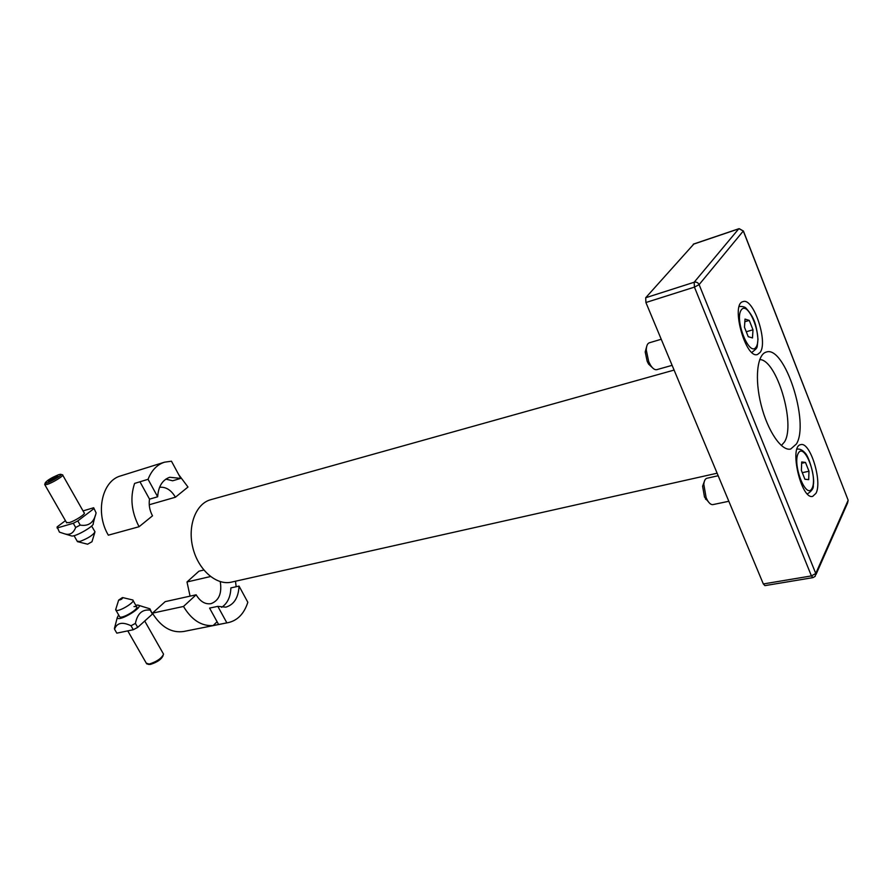 <?xml version="1.0" encoding="UTF-8"?>
<svg xmlns="http://www.w3.org/2000/svg" width="893" height="893" viewBox="0 0 893 893"><rect width="100%" height="100%" fill="white"/><g stroke="black" fill="none" stroke-linecap="round" stroke-linejoin="round"><path stroke-width="1.34" d="M796.422 443.988L790.696 449.034C781.587 451.434 767.656 431.107 761.126 404.92C754.473 378.766 757.119 354.275 766.283 352.065C784.59 345.055 809.761 422.657 796.422 443.988M693.805 244.068L645.695 297.749L645.907 302.515L763.325 583.955L764.921 585.629L812.965 577.637L815.186 576.331L815.767 573.473L811.424 575.918L812.965 577.637M815.968 493.316L812.708 496.363C801.244 500.18 788.72 445.875 800.764 444.658C810.096 441.321 822.609 481.55 815.968 493.316M760.133 352.411L757.521 354.488C745.599 359.399 730.329 303.91 743.009 301.633C753.357 297.235 768.326 341.896 760.133 352.411M226.844 622.834L217.814 606.358L225.829 607.151C234.011 604.695 238.431 597.685 239.056 586.098L247.83 602.295C244.18 613.58 237.728 620.345 228.485 622.566L218.595 624.475L209.576 608.1L217.814 606.358M239.056 586.098L230.896 587.895C230.528 597.06 227.425 603.534 221.587 607.329M218.595 624.475L213.148 625.558L217.088 621.74M228.485 622.566L183.724 631.485C171.501 633.226 161.064 627.109 152.424 613.156L165.194 601.636L196.147 594.794C200.233 601.569 205.178 604.528 210.982 603.668C218.964 600.688 222.067 593.343 220.27 581.644M190.064 596.133L187.005 581.968L210.502 576.543M187.005 581.968L198.972 571.174L203.794 570.035M235.495 581.22L236.165 586.734M213.148 625.558C201.528 626.35 191.638 619.988 183.489 606.459L196.147 594.794M152.424 613.156L183.489 606.459M171.456 461.201L180.743 478.369L169.692 477.275C162.392 479.921 158.385 486.428 157.659 496.776L148.059 479.307C151.542 470.377 157.012 464.661 164.491 462.194L171.456 461.201M165.852 479.128L172.673 480.78L180.743 478.369M149.511 499.12C148.629 504.824 149.633 510.394 152.502 515.819L139.074 526.725C131.405 511.901 129.92 497.468 134.597 483.414L139.955 481.785L149.533 499.154L157.659 496.776M139.955 481.785L148.059 479.307M149.243 504.757L175.43 497.222C171.166 490.011 165.886 486.696 159.59 487.288M164.491 462.194L120.745 475.88C102.014 480.724 94.915 512.738 108.332 535.175L139.074 526.725M178.857 474.864L187.988 487.031L175.43 497.222M759.709 359.566C776.597 359.421 795.942 424.153 784.478 441.946L781.353 445.54M717.124 473.212L231.454 582.124C216.508 585.73 198.369 570.08 192.921 548.012C187.262 525.988 195.835 503.619 210.703 499.712L674.092 370.082M118.624 614.931L117.262 617.621C118.244 622.734 145.86 605.834 137.801 605.086L135.747 605.231M138.549 605.298L149.912 608.814L150.203 610.131C142.311 609.16 137.388 613.58 135.412 623.392L131.014 625.759C122.397 621.606 116.916 622.756 114.55 629.219L115.699 623.593M114.55 629.219L116.816 633.148L133.291 629.732L137.689 627.377L152.424 614.071L149.912 608.814M152.424 614.071L150.203 610.131M133.972 606.581L136.529 606.615C139.989 608.312 122.352 619.106 119.74 616.862L119.416 616.304M137.689 627.377L135.412 623.392M133.291 629.732L131.014 625.759M95.127 515.964L93.207 523.532C94.904 525.62 75.883 536.715 71.775 536.001L71.15 535.811M96.098 512.872L93.676 507.749L96.098 512.872C94.044 522.461 88.742 526.535 80.203 525.095L75.671 527.473C73.449 533.233 69.788 535.354 64.709 533.858L59.44 532.128L57.096 526.937L65.423 520.652M93.765 508.742L77.814 520.909L73.282 523.287L75.671 527.473M73.282 523.287L57.063 527.997M77.814 520.909L80.203 525.095M84.132 512.828C86.543 513.486 74.967 521.066 69.107 522.639L66.484 522.483M83.038 510.908L93.676 507.749M56.795 476.036L58.112 476.326L54.373 478.983L49.338 481.349L48.055 481.037L56.795 476.036L57.286 476.907M51.783 478.391L52.598 479.809M44.873 484.017L44.851 484.776L47.206 484.397C53.011 482.633 64.821 475.221 62.521 474.797M58.704 474.685L60.523 474.283C64.664 474.194 45.9 484.787 45.186 482.946C46.871 480.479 51.37 477.722 58.704 474.685M91.622 526.022L95.004 531.815C93.129 535.097 88.094 538.312 79.901 541.471L77.233 541.225M94.747 532.674L91.968 541.738L87.592 544.194M144.722 621.026L163.553 654.167C161.7 658.275 156.934 661.568 149.265 664.057L146.34 663.231M148.595 664.37L150.549 664.381C157.257 662.215 161.421 659.335 163.051 655.73L163.106 655.54M115.978 608.658L115.934 610.22C118.512 612.408 136.194 601.625 132.767 599.984L122.921 597.64M122.319 597.651L118.657 600.107C120.912 599.839 122.285 599.002 122.776 597.607L122.319 597.651M728.833 501.274L712.938 504.601C711.152 504.869 709.321 503.462 707.457 500.359L706.14 497.725L703.807 484.341C704.164 480.769 705.202 478.726 706.943 478.246L718.173 475.735M704.231 481.774L702.612 486.227L704.488 497.01L708.953 502.513M804.917 479.273L801.389 470.399L801.691 461.96L805.486 462.429L808.98 471.236L808.701 479.641L804.917 479.273M802.294 472.676L808.98 471.236M801.646 463.277L805.486 462.429M672.116 365.337L656.801 369.657C654.803 370.082 652.683 368.575 650.472 365.114L648.72 361.687L646.275 350.056C646.387 345.926 647.403 343.504 649.334 342.789L661.233 339.262M646.61 346.774L645.204 351.942L647.168 361.319L648.586 364.087L652.448 367.726M748.234 336.694L744.472 327.229L745.008 319.08L749.272 320.42L752.989 329.807L752.486 337.934L748.234 336.694M746.269 331.749L752.989 329.807M744.829 321.726L749.272 320.42M739.326 228.72L743.3 230.997L738.946 228.697L693.504 244.079M743.367 230.907L848.16 500.236L847.591 502.96L815.979 574.545M693.247 244.258L738.712 228.865L694.151 282.255L694.441 287.122L699.119 284.621C698.047 282.568 696.384 281.775 694.151 282.255L645.695 297.749M645.907 302.515L694.441 287.122L811.424 575.918L763.325 583.955M815.767 573.473L699.119 284.621L743.3 230.997L848.16 500.236L815.767 573.473M807.506 493.818L807.506 493.818C811.86 491.027 813.78 488.136 813.277 485.122C815.264 477.297 808.734 455.62 804.883 452.784C802.528 450.05 799.961 448.822 797.192 449.09L797.192 449.09M798.253 453.298C804.213 441.968 817.899 476.739 812.105 488.203C806.39 500.381 792.102 464.628 798.253 453.298M752.14 352.199L752.14 352.199C758.626 346.886 756.695 348.683 757.978 339.307C756.438 323.489 753.614 316.691 746.057 308.185C744.963 306.913 742.797 306.355 739.583 306.489L739.181 306.634M741.335 309.838C748.312 300.204 762.901 337.253 756.103 347.064C749.406 357.613 734.146 319.426 741.335 309.838M117.262 617.621L114.404 628.549M71.775 536.001L64.709 533.858M45.186 482.946L44.683 484.642M60.914 474.395L62.197 474.752M44.851 484.776L66.707 522.885M74.041 535.677L77.479 541.671M62.722 475.143L84.366 513.241M87.715 544.228L77.97 541.772M149.12 664.481L147.635 664.169M136.852 607.173L133.079 600.543M146.698 663.867L127.777 630.882M119.74 616.862L115.934 610.22M118.657 600.107L115.621 609.774M705.548 499.142L707.457 500.359M702.612 486.227L703.807 484.341M648.586 364.087L650.472 365.114M645.204 351.942L646.275 350.056"/></g></svg>

